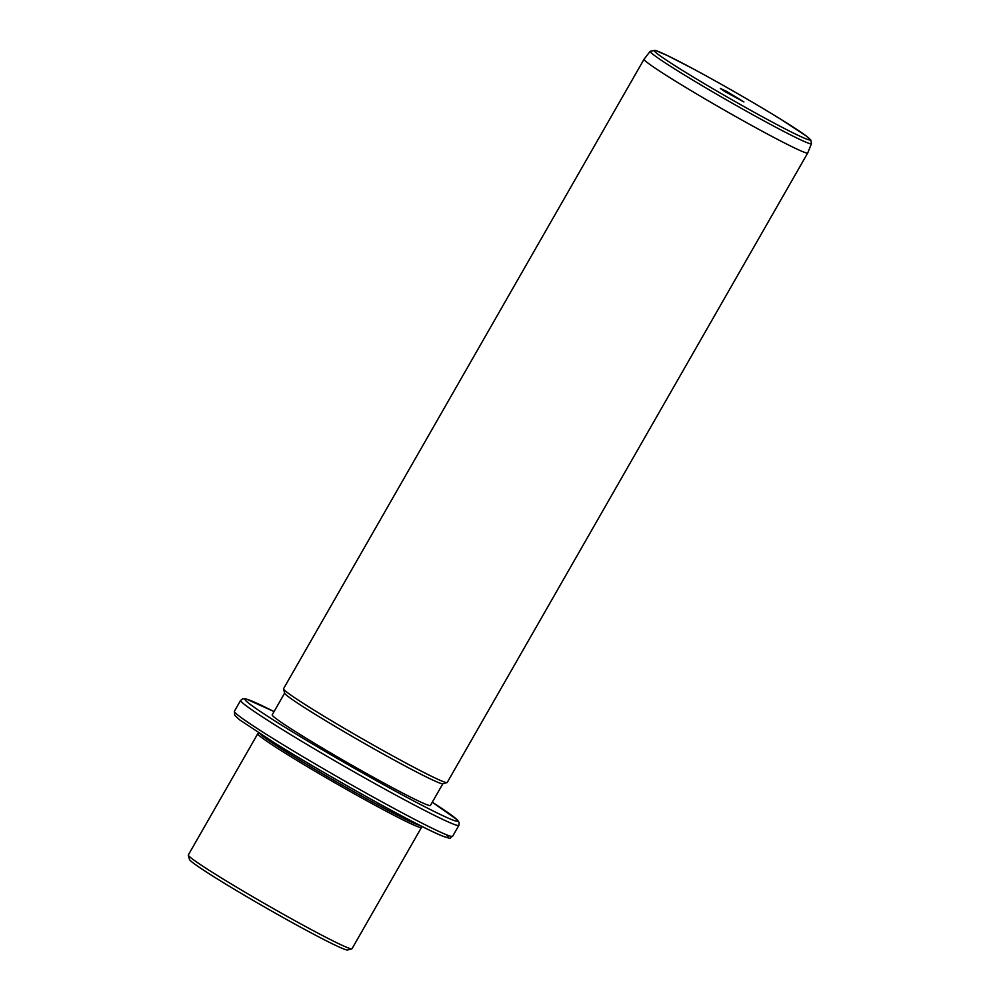 <?xml version="1.0" encoding="UTF-8"?>
<svg xmlns="http://www.w3.org/2000/svg" width="1000" height="1000" viewBox="0 0 1000 1000"><rect width="100%" height="100%" fill="white"/><g stroke="black" fill="none" stroke-linecap="round" stroke-linejoin="round"><path stroke-width="1.5" d="M351.825 948.838L347.537 950A91.175 4.138 -150.2 0 1 300.462 927.125A91.175 4.138 -150.2 0 1 219.4 880.212A91.175 4.138 -150.2 0 1 189.475 859.475L188.3 855.2A94.312 4.275 29.8 0 0 219.262 876.637A94.312 4.275 29.8 0 0 303.113 925.188A94.312 4.275 29.8 0 0 351.825 948.838A94.312 4.275 29.8 0 0 352 948.725L421.463 827.45A94.312 4.275 -150.2 0 1 374.263 804.825A94.312 4.275 -150.2 0 1 288.725 755.362A94.312 4.275 -150.2 0 1 257.775 733.7A94.312 4.275 -150.2 0 1 257.95 733.587L259.188 733.25M257.775 733.7L188.312 854.975A94.312 4.275 29.8 0 0 188.3 855.2M421.138 826L421.475 827.225A94.312 4.275 -150.2 0 1 421.463 827.45M419.925 825.387A92.737 4.213 -150.2 0 1 290.35 754.425A92.737 4.213 -150.2 0 1 260.325 733.988M442.875 783.725L430.438 805.438A91.175 4.138 -150.2 0 1 384.812 783.575A91.175 4.138 -150.2 0 1 302.125 735.763A91.175 4.138 -150.2 0 1 272.213 714.825L284.65 693.1M447.025 782.6L442.75 783.763A91.175 4.138 -150.2 0 1 395.662 760.888A91.175 4.138 -150.2 0 1 314.613 713.962A91.175 4.138 -150.2 0 1 284.688 693.238L283.512 688.95A94.312 4.275 29.8 0 0 314.475 710.4A94.312 4.275 29.8 0 0 398.325 758.938A94.312 4.275 29.8 0 0 447.025 782.6A94.312 4.275 29.8 0 0 447.212 782.475L807.75 152.938A94.312 4.275 -150.2 0 1 807.75 152.938A94.312 4.275 -150.2 0 1 760.562 130.325A94.312 4.275 -150.2 0 1 675.013 80.862A94.312 4.275 -150.2 0 1 644.062 59.188A94.312 4.275 -150.2 0 1 644.087 59.175L283.525 688.737A94.312 4.275 29.8 0 0 283.512 688.95M724.825 91.525L720.362 88.438L726.925 91.538L743.925 101.938L724.825 91.525M445.988 834.55A122.613 5.562 -150.2 0 1 398.162 814.025A122.613 5.562 -150.2 0 1 275.8 743.713M452.638 836.263A125.75 5.7 -150.2 0 1 389.712 806.1A125.75 5.7 -150.2 0 1 275.663 740.15A125.75 5.7 -150.2 0 1 234.4 711.263L234.7 715.275L239.55 719.788L275.7 743.662C328.713 776.663 419.762 827.163 442.025 835.85C453.663 839.812 448.438 838.062 452.638 836.263L458.888 825.35A125.75 5.7 -150.2 0 1 395.962 795.2A125.75 5.7 -150.2 0 1 281.9 729.25A125.75 5.7 -150.2 0 1 240.637 700.362L234.4 711.263M458.888 825.35L459.188 822.625L457.337 819.9L432.287 802.212A122.613 5.562 -150.2 0 1 427.912 808.325A122.613 5.562 -150.2 0 1 285.163 727.362A122.613 5.562 -150.2 0 1 274.05 711.6M650.188 51.3L655.2 50.338L666.9 55.312L691.513 67.938C718.587 82.387 755.925 103.85 780.713 119.225L806.513 136.188L810.85 140.037L811.462 143.663A92.925 4.213 -150.2 0 1 765.188 121.538A92.925 4.213 -150.2 0 1 680.662 72.675A92.925 4.213 -150.2 0 1 650.188 51.3L644.087 59.175M683.688 71.162A89.812 4.075 -150.2 0 1 671.087 57.362A89.812 4.075 -150.2 0 1 780.625 119.162A89.812 4.075 -150.2 0 1 793.225 132.963A89.812 4.075 -150.2 0 1 683.688 71.162M274.062 711.587L246.062 698.925L242.8 698.725L240.637 700.362M811.462 143.663L807.763 152.912"/></g></svg>
